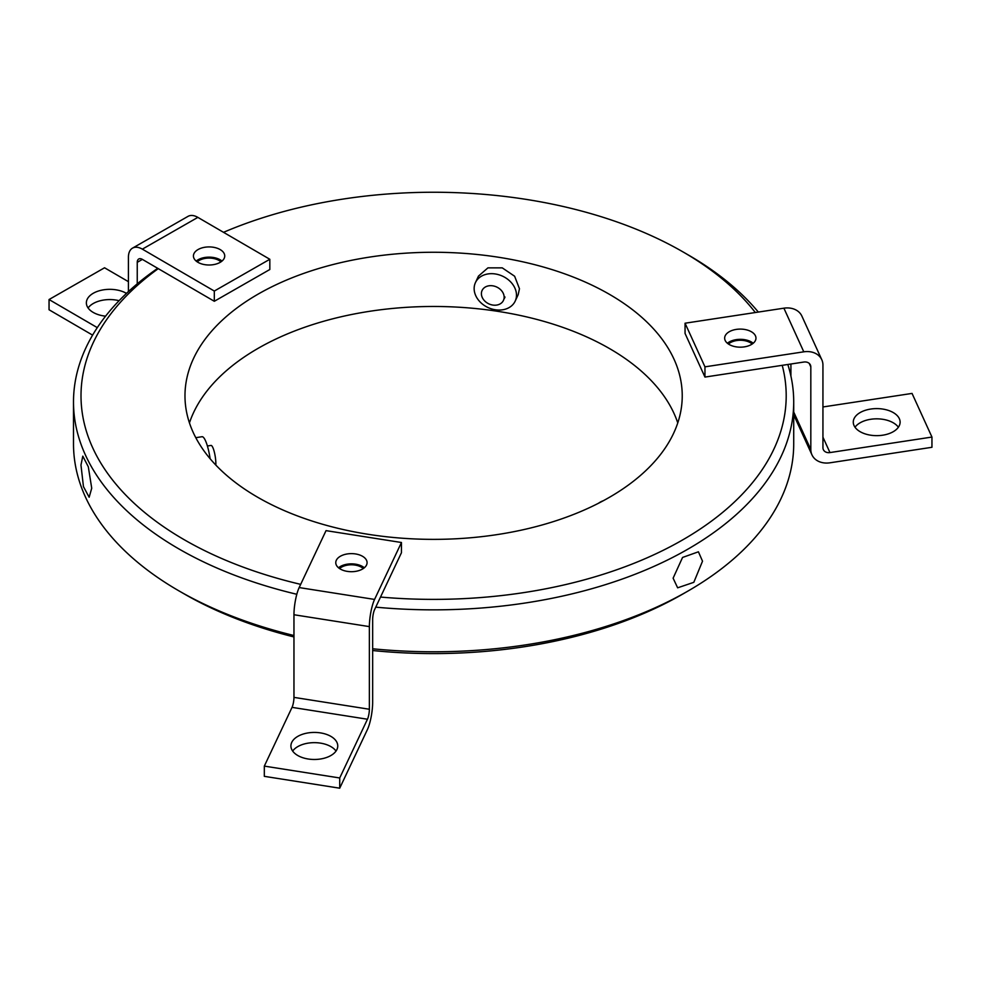 <?xml version="1.0" encoding="UTF-8"?>
<svg xmlns="http://www.w3.org/2000/svg" width="981" height="981" viewBox="0 0 981 981"><rect width="100%" height="100%" fill="white"/><g stroke="black" fill="none" stroke-linecap="round" stroke-linejoin="round"><path stroke-width="1.47" d="M292.657 751.066A23.421 13.526 180 0 1 330.904 746.615A23.421 13.526 180 0 1 336.017 751.066M297.77 755.505A23.421 13.526 180 0 1 290.916 745.952A23.421 13.526 180 0 1 305.373 733.457A23.421 13.526 180 0 1 330.904 736.388A23.421 13.526 180 0 1 337.758 745.952A23.421 13.526 180 0 1 323.301 758.448A23.421 13.526 180 0 1 297.77 755.505M362.492 569.054A15.659 9.037 180 0 1 345.435 571.016A15.659 9.037 180 0 1 335.772 562.665A15.659 9.037 180 0 1 340.358 556.264A15.659 9.037 180 0 1 357.415 554.314A15.659 9.037 180 0 1 367.078 562.665A15.659 9.037 180 0 1 362.492 569.054M338.519 567.778A15.659 9.037 180 0 1 340.358 566.491A15.659 9.037 180 0 1 364.331 567.778M339.72 788.197L339.72 777.97L367.458 719.232A7.259 1.557 98.9 0 0 369.371 709.251L293.957 697.381A7.259 1.557 -81.1 0 1 292.044 707.362L264.318 766.112L264.318 776.339L339.72 788.197L367.458 729.459A19.792 4.255 -81.1 0 0 372.657 702.273L372.657 619.636A7.259 1.557 -81.1 0 1 374.57 609.655L401.45 552.732L401.45 542.505L326.035 530.635L299.168 587.57A19.792 4.255 98.9 0 0 293.957 614.744L369.371 626.614A19.792 4.255 -81.1 0 1 374.57 599.428L401.45 542.505M369.371 709.251L369.371 626.614M293.957 697.381L293.957 614.744M264.318 766.112L339.72 777.97M88.106 307.973A23.421 13.526 180 0 1 119.106 300.689M105.58 316.164A23.421 13.526 180 0 1 93.22 312.424A23.421 13.526 180 0 1 86.365 302.859A23.421 13.526 180 0 1 100.822 290.364A23.421 13.526 180 0 1 126.341 293.294A23.421 13.526 180 0 1 126.488 293.38M220.161 262.356A15.659 9.037 180 0 1 203.092 264.318A15.659 9.037 180 0 1 193.429 255.955A15.659 9.037 180 0 1 198.015 249.566A15.659 9.037 180 0 1 215.072 247.604A15.659 9.037 180 0 1 224.735 255.955A15.659 9.037 180 0 1 220.161 262.356M196.175 261.069A15.659 9.037 180 0 1 198.015 259.793A15.659 9.037 180 0 1 222 261.069M137.242 283.852L137.242 262.332A7.259 4.182 60.2 0 1 138.738 258.996A7.259 4.182 60.2 0 1 142.355 259.376L214.312 301.277L269.824 269.505L269.824 259.278L197.855 217.377A19.792 11.38 -119.8 0 0 188.021 216.36L132.521 248.132A19.792 11.38 60.2 0 1 142.355 249.149L214.312 291.05L214.312 301.277M128.425 291.59L128.425 257.194A19.792 11.38 60.2 0 1 132.521 248.132M92.606 335.134L49.05 309.763L49.05 299.536L97.291 327.629M49.05 299.536L104.55 267.776L128.425 281.67M214.312 291.05L269.824 259.278M855.015 427.238A23.421 13.526 180 0 1 860.129 422.799A23.421 13.526 180 0 1 898.375 427.238M893.262 431.689A23.421 13.526 180 0 1 867.731 434.62A23.421 13.526 180 0 1 853.274 422.124A23.421 13.526 180 0 1 860.129 412.572A23.421 13.526 180 0 1 885.659 409.641A23.421 13.526 180 0 1 900.117 422.124A23.421 13.526 180 0 1 893.262 431.689M729.239 344.527A15.659 9.037 180 0 1 724.652 338.138A15.659 9.037 180 0 1 734.315 329.788A15.659 9.037 180 0 1 751.385 331.75A15.659 9.037 180 0 1 755.971 338.138A15.659 9.037 180 0 1 746.296 346.489A15.659 9.037 180 0 1 729.239 344.527M727.399 343.252A15.659 9.037 180 0 1 751.385 341.977A15.659 9.037 180 0 1 753.224 343.252M803.795 351.823A19.792 15.622 -24.5 0 1 821.808 359.769L801.894 316.127A19.792 15.622 155.5 0 0 783.893 308.181L803.795 351.823L704.959 366.845L704.959 377.072L803.795 362.05A7.259 5.739 -24.5 0 1 810.404 364.969A7.259 5.739 -24.5 0 1 810.821 366.906L810.821 449.543L793.715 412.032M790.919 376.091L790.919 364M810.821 449.543A19.792 15.622 -24.5 0 0 811.961 454.853A19.792 15.622 -24.5 0 0 829.963 462.799L931.95 447.287L931.95 437.06L912.048 393.418L822.936 406.968M783.893 308.181L685.057 323.215L685.057 333.442L704.959 377.072M931.95 437.06L829.963 452.572A7.259 5.739 155.5 0 1 823.353 449.654A7.259 5.739 155.5 0 1 822.936 447.704L822.936 365.067A19.792 15.622 -24.5 0 0 821.808 359.769M685.057 323.215L704.959 366.845M215.82 465.055A11.772 2.489 -98.8 0 0 215.857 463.645A11.772 2.489 -98.8 0 0 214.177 451.468A11.772 2.489 -98.8 0 0 211.001 445.435L207.396 445.999M481.401 293.675A11.772 9.283 24.9 0 1 482.088 290.486A11.772 9.283 24.9 0 1 494.755 286.28A11.772 9.283 24.9 0 1 504.148 297.194A11.772 9.283 24.9 0 1 503.449 300.394A11.772 9.283 24.9 0 1 490.782 304.601A11.772 9.283 24.9 0 1 481.401 293.675M210.118 458.716A21.925 4.635 -98.8 0 0 202.037 436.717L195.783 437.685M474.142 288.598A21.925 17.29 24.9 0 1 475.429 282.638A21.925 17.29 24.9 0 1 499.01 274.815A21.925 17.29 24.9 0 1 516.484 295.146A21.925 17.29 24.9 0 1 515.197 301.093A21.925 17.29 24.9 0 1 491.616 308.917A21.925 17.29 24.9 0 1 474.142 288.598M475.429 282.638L478.47 276.102L487.937 267.862L502.247 267.862L514.633 276.237L519.464 288.733L518.201 294.619L515.197 301.093M603.266 500.751A21.925 12.655 120 0 0 598.361 503.327M677.761 422.921A248.634 143.545 0 0 0 609.409 348.513A248.634 143.545 0 0 0 360.665 312.792A248.634 143.545 0 0 0 189.443 422.921M609.409 294.312A248.634 143.545 0 0 0 338.457 263.19A248.634 143.545 0 0 0 184.98 395.809A248.634 143.545 0 0 0 257.795 497.318A248.634 143.545 0 0 0 528.759 528.44A248.634 143.545 0 0 0 682.236 395.809A248.634 143.545 0 0 0 609.409 294.312M752.169 344.037A14.028 8.093 0 0 0 750.232 342.639A14.028 8.093 0 0 0 728.454 344.037M220.946 261.866A14.028 8.093 0 0 0 219.008 260.456A14.028 8.093 0 0 0 197.218 261.866M363.289 568.563A14.028 8.093 0 0 0 361.339 567.165A14.028 8.093 0 0 0 339.561 568.563M223.521 232.325A352.596 203.57 180 0 1 682.923 251.872A352.596 203.57 180 0 1 682.935 251.872A352.596 203.57 180 0 1 755.333 312.522M782.225 365.324A352.596 203.57 180 0 1 380.518 597.061M300.676 584.357A352.596 203.57 180 0 1 184.281 539.758A352.596 203.57 180 0 1 158.272 268.647M157.72 268.328A360.113 207.911 0 0 0 73.501 401.952A360.113 207.911 0 0 0 178.971 548.968A360.113 207.911 0 0 0 296.814 594.278M375.748 607.153A360.113 207.911 0 0 0 793.715 401.952A360.113 207.911 0 0 0 787.817 364.478M758.325 312.068A360.113 207.911 0 0 0 688.245 254.937L682.935 251.872L688.245 254.937M673.113 578.177L682.555 557.453L698.423 551.8L702.519 561.193L693.812 582.322L677.638 587.815L673.113 578.177M293.957 636.939A352.596 203.57 0 0 1 184.281 593.959L178.971 590.893A360.113 207.911 0 0 0 293.957 635.516M372.657 648.784A360.113 207.911 0 0 0 688.245 590.893A360.113 207.911 0 0 0 793.715 443.878L793.715 401.952M372.657 650.526A352.596 203.57 0 0 0 682.935 593.959L688.245 590.893M91.724 488.231L89.148 497.244L83.446 486.601L80.969 465.043L82.796 456.14L88.315 466.809L91.724 488.231M73.501 401.952L73.501 443.878A360.113 207.911 0 0 0 178.971 590.893L184.281 593.959M505.007 297.035L504.246 298.678M367.458 719.232L292.044 707.362M374.57 599.428L299.168 587.57M137.242 262.332L142.38 259.389M142.355 249.149L197.855 217.377M809.215 363.375L810.821 366.906M822.936 437.17L829.963 452.572M811.961 454.853L793.715 414.865"/></g></svg>
